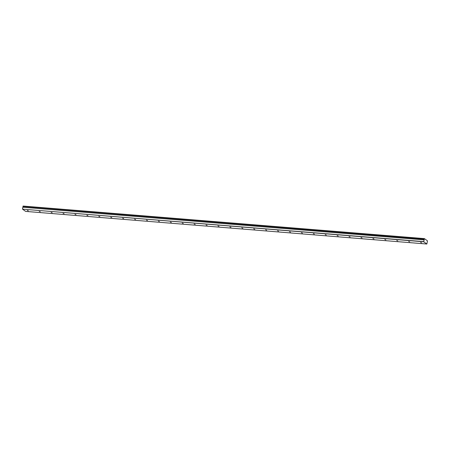 <?xml version="1.0" encoding="UTF-8"?>
<svg xmlns="http://www.w3.org/2000/svg" width="450" height="450" viewBox="0 0 450 450"><rect width="100%" height="100%" fill="white"/><g stroke="black" fill="none" stroke-linecap="round" stroke-linejoin="round"><path stroke-width="0.67" d="M421.627 242.803L420.559 242.426L421.627 242.803M28.361 210.819L27.287 210.442L28.361 210.819M40.275 211.787L39.206 211.41L40.275 211.787M52.194 212.76L51.12 212.377L52.194 212.76M64.114 213.727L63.039 213.351L64.114 213.727M76.028 214.695L74.959 214.318L76.028 214.695M87.947 215.662L86.873 215.286L87.947 215.662M99.861 216.636L98.792 216.259L99.861 216.636M111.78 217.603L110.706 217.226L111.78 217.603M123.699 218.571L122.625 218.194L123.699 218.571M135.613 219.544L134.544 219.167L135.613 219.544M147.532 220.511L146.458 220.134L147.532 220.511M159.452 221.479L158.377 221.102L159.452 221.479M171.366 222.452L170.297 222.075L171.366 222.452M183.285 223.419L182.211 223.042L183.285 223.419M195.199 224.387L194.13 224.01L195.199 224.387M207.118 225.36L206.044 224.983L207.118 225.36M219.037 226.328L217.963 225.951L219.037 226.328M230.951 227.295L229.882 226.918L230.951 227.295M242.871 228.268L241.796 227.886L242.871 228.268M254.79 229.236L253.716 228.859L254.79 229.236M266.704 230.203L265.635 229.826L266.704 230.203M278.623 231.176L277.549 230.794L278.623 231.176M290.537 232.144L289.468 231.767L290.537 232.144M302.456 233.111L301.382 232.734L302.456 233.111M314.376 234.079L313.301 233.702L314.376 234.079M326.289 235.052L325.221 234.675L326.289 235.052M338.209 236.019L337.134 235.643L338.209 236.019M350.128 236.987L349.054 236.61L350.128 236.987M362.042 237.96L360.973 237.583L362.042 237.96M373.961 238.928L372.887 238.551L373.961 238.928M385.875 239.895L384.806 239.518L385.875 239.895M397.794 240.868L396.72 240.491L397.794 240.868M409.714 241.836L408.639 241.459L409.714 241.836M423.743 241.779L424.378 238.607L427.472 240.851L426.836 244.024L25.622 211.393L22.528 209.149L423.743 241.779L426.836 244.024M22.528 209.149L423.714 241.616M424.226 239.046L23.012 206.409L23.085 206.066L424.378 238.607M22.5 208.986L22.849 207.242L424.063 239.873M424.086 239.828L22.849 207.242M22.871 207.197L23.018 206.477L424.232 239.107M424.299 238.697L23.085 206.066"/></g></svg>
